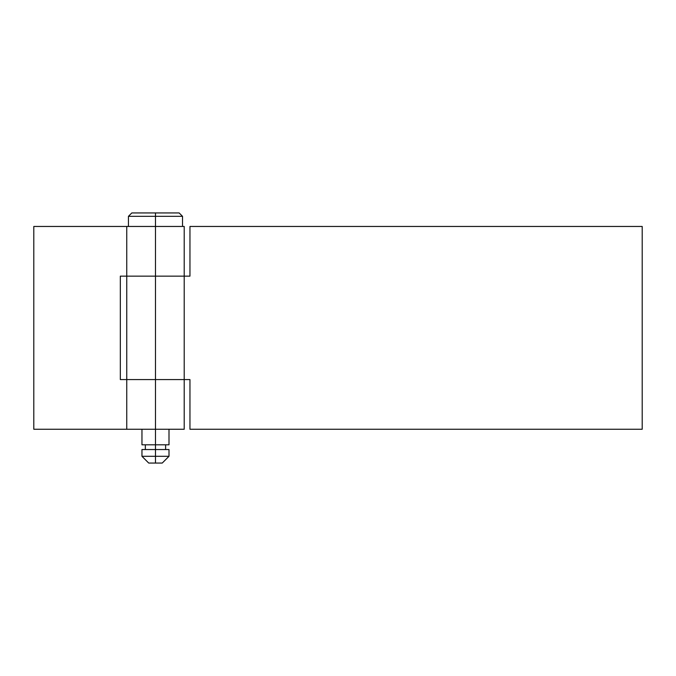 <?xml version="1.0" encoding="UTF-8"?>
<svg xmlns="http://www.w3.org/2000/svg" width="676" height="676" viewBox="0 0 676 676"><rect width="100%" height="100%" fill="white"/><g stroke="black" fill="none" stroke-linecap="round" stroke-linejoin="round"><path stroke-width="1.01" d="M155.48 216.32L182.52 216.32L155.48 216.32L155.48 226.46L155.48 216.32L128.44 216.32L155.48 216.32L155.48 212.94L155.48 216.32M179.14 212.94L131.82 212.94L179.14 212.94L182.52 216.32L182.52 226.46M184.21 226.46L155.48 226.46L155.48 276.146L155.48 226.46L184.21 226.46L184.21 276.146L155.48 276.146L184.21 276.146L155.48 276.146L184.21 276.146L184.21 379.574L126.75 379.574L155.48 379.574L155.48 429.26L126.758 429.26L155.48 429.26L155.48 444.808L169 444.808L155.48 444.808L155.48 456.3L169 456.3L155.48 456.3L155.48 463.06L162.24 463.06L148.72 463.06L155.48 463.06L155.48 456.3L141.96 456.3L155.48 456.3L155.48 449.54L141.96 449.54L169 449.54L155.48 449.54L155.48 444.808L141.96 444.808L155.48 444.808L155.48 276.146L126.75 276.146L155.48 276.146L155.48 379.574L189.956 379.574L189.956 429.26L189.956 379.574M642.2 429.26L189.956 429.26L642.2 429.26L642.2 226.46L189.956 226.46L642.2 226.46L642.2 429.26M184.21 276.146L189.956 276.146L189.956 226.46L189.956 276.146M126.75 226.46L33.8 226.46L155.48 226.46L126.75 226.46L126.75 276.146L155.48 276.146L120.328 276.146L120.328 379.574L120.328 276.146M155.48 429.26L184.21 429.26L155.48 429.26M126.75 429.26L33.8 429.26L33.8 226.46L33.8 429.26L126.75 429.26L126.75 379.574L120.328 379.574M169 429.26L169 444.808M165.62 444.808L165.62 449.54M169 449.54L169 456.3L162.24 463.06M141.96 449.54L141.96 456.3L148.72 463.06M145.34 444.808L145.34 449.54M141.96 429.26L141.96 444.808M131.82 212.94L128.44 216.32L128.44 226.46M126.75 276.146L126.75 379.574M184.21 379.574L184.21 429.26"/></g></svg>
